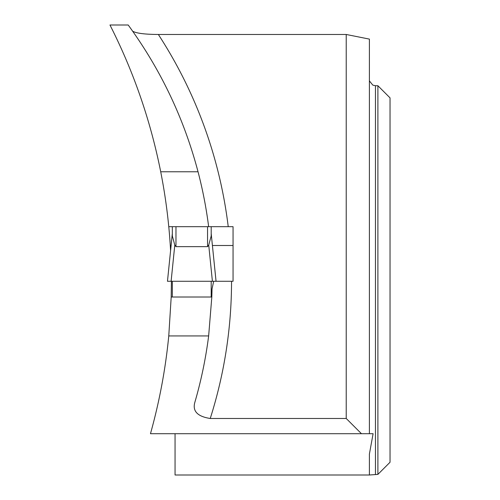 <?xml version="1.0" encoding="UTF-8"?>
<svg xmlns="http://www.w3.org/2000/svg" width="500" height="500" viewBox="0 0 500 500"><rect width="100%" height="100%" fill="white"/><g stroke="black" fill="none" stroke-linecap="round" stroke-linejoin="round"><path stroke-width="0.75" d="M198.038 171.769L160.706 171.769C150.512 120.525 133.6 71.6 109.963 25L128.194 25C160.688 69.538 183.969 118.462 198.038 171.769A433.3 433.3 0 0 1 208.65 226.675M160.706 171.769A565.081 565.081 0 0 1 168.769 226.675L172.325 226.675L172.325 235.938L174.794 245.069L175.969 246.656L207.55 246.656L208.725 245.069L211.194 235.938L211.194 226.675L207.55 226.675L207.55 246.656M171.106 245.5L170.281 245.5A565.081 565.081 0 0 0 168.769 226.675M170.281 245.5L170.588 250.644M172.325 281.275L172.325 297.013L171.194 297.013L171.412 281.275M171.194 297.013L168.769 335.931C165.531 369.056 159.431 401.65 150.469 433.706L373.1 433.706L369.394 454.081L369.394 475L377.894 474.394L377.894 85.731L375.462 85.731L375.462 474.394M208.725 245.069L212.406 281.275L231.537 281.275A452.731 452.731 0 0 1 210.244 418.481L346.225 418.481L346.225 34.475L369.394 39.106L369.394 433.706L373.1 433.706M175.056 433.706L175.056 475L369.394 475M375.462 85.731L372.819 85.119L369.394 80.894M346.225 34.475L158.35 34.475C144.894 34.394 136.331 33.306 132.662 31.212M377.894 85.731L390.037 97.875L390.037 462.25L377.894 474.394M168.769 335.931L208.644 335.931L211.819 297.013L212.037 288.925L213.675 281.275M208.644 335.931C205.781 358.369 201.194 380.45 194.894 402.175C192.281 411.062 197.4 416.494 210.244 418.481M211.819 297.013L172.325 297.013M231.537 281.275L233.056 281.275L233.056 226.675L211.194 226.675M233.056 245.5L212.413 245.5M346.225 418.481L361.45 433.706M207.55 226.675L172.325 226.675M211.194 281.275L211.194 297.013M212.406 281.275L171.112 281.275L174.794 245.069M171.112 281.275L167.469 281.275L172.325 233.556M211.194 233.525L216.05 281.275L211.194 233.556M214.094 281.275L167.469 281.275L214.094 281.275M158.35 34.475A452.731 452.731 0 0 1 228.231 226.675M175.969 226.675L175.969 246.656M167.469 281.275L172.325 233.525"/></g></svg>
